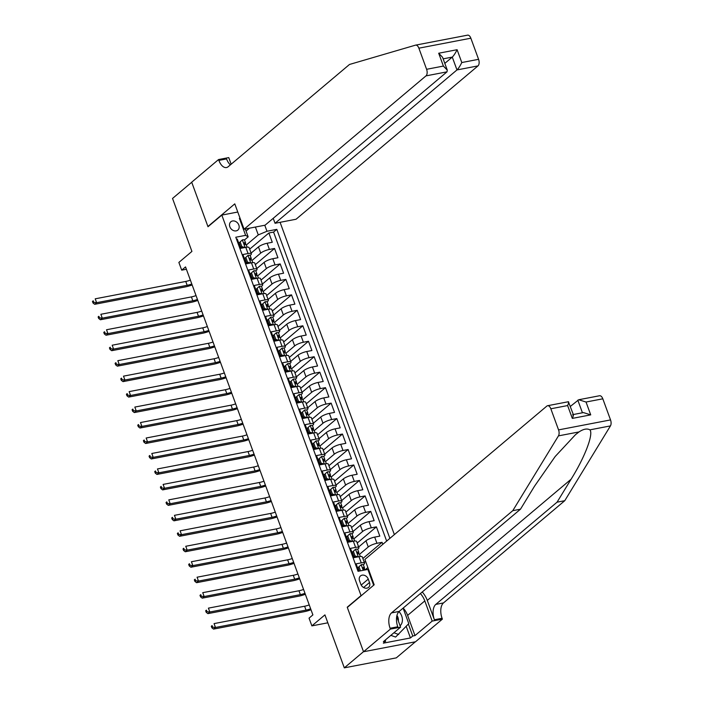 <?xml version="1.0" encoding="UTF-8"?>
<svg xmlns="http://www.w3.org/2000/svg" width="703" height="703" viewBox="0 0 703 703"><rect width="100%" height="100%" fill="white"/><g stroke="black" fill="none" stroke-linecap="round" stroke-linejoin="round"><path stroke-width="1.05" d="M229.855 226.788A5.431 4.385 49.9 0 0 237.851 230.083A5.431 4.385 49.9 0 0 238.844 225.065A5.431 4.385 49.9 0 0 230.848 221.77A5.431 4.385 49.9 0 0 229.855 226.788M394.365 534.596L280.093 222.315M415.359 641.804L396.29 657.876L344.312 667.85L324.927 614.879L311.877 625.881L327.835 622.814M237.772 212.025L221.814 215.092L208 226.735L191.726 182.27L172.534 198.448L191.919 251.419L178.87 262.421L181.699 270.154L186.392 269.249M347.695 607.12L347.229 607.207L363.504 651.672L344.312 667.85M236.498 239.196L237.263 239.055L240.663 248.335L245.786 247.351L248.054 253.537A6.793 1.652 -20.1 0 1 251.366 253.792A6.793 1.652 -20.1 0 1 250.602 255.048L250.127 255.444M248.054 253.537L242.93 254.521L246.322 263.801L251.454 262.817L253.713 269.003A6.793 1.652 -20.1 0 1 257.026 269.258A6.793 1.652 -20.1 0 1 256.261 270.514L255.787 270.91M253.713 269.003L248.59 269.987L251.982 279.267L257.113 278.283L259.372 284.469A6.793 1.652 -20.1 0 1 262.685 284.724A6.793 1.652 -20.1 0 1 261.92 285.98L261.446 286.376M259.372 284.469L254.249 285.453L257.641 294.733L262.773 293.749L265.031 299.935A6.793 1.652 -20.1 0 1 268.344 300.19A6.793 1.652 -20.1 0 1 267.579 301.446L267.105 301.842M265.031 299.935L259.908 300.919L263.3 310.199L268.432 309.215L270.69 315.401A6.793 1.652 -20.1 0 1 274.003 315.656A6.793 1.652 -20.1 0 1 273.239 316.912L272.764 317.308M270.69 315.401L265.567 316.385L268.959 325.665L274.091 324.681L276.358 330.867A6.793 1.652 -20.1 0 1 279.662 331.122A6.793 1.652 -20.1 0 1 278.906 332.378L278.423 332.774M276.358 330.867L271.226 331.851L274.618 341.131L279.75 340.147L282.017 346.333A6.793 1.652 -20.1 0 1 285.321 346.588A6.793 1.652 -20.1 0 1 284.566 347.844L284.091 348.24M282.017 346.333L276.885 347.317L280.277 356.597L285.409 355.613L287.676 361.799A6.793 1.652 -20.1 0 1 290.98 362.054A6.793 1.652 -20.1 0 1 290.225 363.31L289.75 363.706M287.676 361.799L282.544 362.783L285.945 372.063L291.068 371.079L293.336 377.265A6.793 1.652 -20.1 0 1 296.64 377.52A6.793 1.652 -20.1 0 1 295.884 378.776L295.409 379.181M293.336 377.265L288.204 378.249L291.604 387.529L296.728 386.545L298.995 392.731A6.793 1.652 -20.1 0 1 302.299 392.986A6.793 1.652 -20.1 0 1 301.543 394.242L301.069 394.647M298.995 392.731L293.863 393.715L297.264 402.995L302.387 402.011L304.654 408.197A6.793 1.652 -20.1 0 1 307.958 408.452A6.793 1.652 -20.1 0 1 307.202 409.708L306.728 410.113M304.654 408.197L299.522 409.181L302.923 418.461L308.046 417.477L310.313 423.663A6.793 1.652 -20.1 0 1 313.617 423.918A6.793 1.652 -20.1 0 1 312.861 425.174L312.387 425.579M310.313 423.663L305.181 424.647L308.582 433.927L313.705 432.943L315.972 439.129A6.793 1.652 -20.1 0 1 319.285 439.384A6.793 1.652 -20.1 0 1 318.521 440.64L318.046 441.045M315.972 439.129L310.849 440.113L314.241 449.393L319.373 448.409L321.631 454.595A6.793 1.652 -20.1 0 1 324.944 454.85A6.793 1.652 -20.1 0 1 324.18 456.106L323.705 456.511M321.631 454.595L316.508 455.579L319.9 464.859L325.032 463.875L327.29 470.061A6.793 1.652 -20.1 0 1 330.603 470.316A6.793 1.652 -20.1 0 1 329.839 471.572L329.364 471.977M327.29 470.061L322.167 471.045L325.559 480.325L330.691 479.341L332.95 485.527A6.793 1.652 -20.1 0 1 336.262 485.782A6.793 1.652 -20.1 0 1 335.498 487.038L335.023 487.443M332.95 485.527L327.826 486.511L331.218 495.791L336.35 494.807L338.609 500.993A6.793 1.652 -20.1 0 1 341.922 501.248A6.793 1.652 -20.1 0 1 341.157 502.504L340.683 502.909M338.609 500.993L333.486 501.977L336.878 511.257L342.01 510.273L344.277 516.459A6.793 1.652 -20.1 0 1 347.581 516.714A6.793 1.652 -20.1 0 1 346.825 517.97L346.351 518.375M344.277 516.459L339.145 517.443L342.537 526.723L347.669 525.739L349.936 531.934A6.793 1.652 -20.1 0 1 353.24 532.18A6.793 1.652 -20.1 0 1 352.484 533.436L352.01 533.841M349.936 531.934L344.804 532.909L348.196 542.189L353.328 541.213L355.595 547.4A6.793 1.652 -20.1 0 1 358.899 547.646A6.793 1.652 -20.1 0 1 358.143 548.902L357.669 549.307M355.595 547.4L350.463 548.384L353.864 557.664L358.987 556.679A6.793 1.652 -20.1 0 1 362.3 556.925L364.558 563.112A6.793 1.652 -20.1 0 1 363.803 564.368L363.328 564.773M382.81 544.333L382.072 542.312L362.871 558.498M358.653 546.969L365.991 540.783A6.793 1.652 159.9 0 1 374.681 537.11L379.813 536.125L376.413 526.846L357.212 543.032M352.994 531.503L360.331 525.308A6.793 1.652 159.9 0 1 369.022 521.644L374.154 520.659L370.753 511.38L351.553 527.566M347.335 516.037L354.672 509.842A6.793 1.652 159.9 0 1 363.363 506.178L368.495 505.193L365.094 495.914L345.894 512.1M341.667 500.571L349.013 494.376A6.793 1.652 159.9 0 1 357.704 490.712L362.827 489.727L359.435 480.448L340.234 496.634M336.008 485.105L343.354 478.91A6.793 1.652 159.9 0 1 352.045 475.246L357.168 474.261L353.776 464.982L334.575 481.168M330.348 469.639L337.695 463.444A6.793 1.652 159.9 0 1 346.386 459.78L351.509 458.795L348.117 449.516L328.907 465.702M324.689 454.173L332.036 447.978A6.793 1.652 159.9 0 1 340.727 444.314L345.85 443.329L342.458 434.05L323.248 450.236M319.03 438.698L326.377 432.512A6.793 1.652 159.9 0 1 335.067 428.848L340.19 427.863L336.799 418.584L317.589 434.77M313.371 423.232L320.717 417.046A6.793 1.652 159.9 0 1 329.399 413.382L334.531 412.397L331.139 403.118L311.93 419.304M307.712 407.766L315.049 401.58A6.793 1.652 159.9 0 1 323.74 397.916L328.872 396.931L325.471 387.652L306.271 403.838M302.053 392.3L309.39 386.114A6.793 1.652 159.9 0 1 318.081 382.45L323.213 381.465L319.812 372.186L300.612 388.372M296.394 376.834L303.731 370.648A6.793 1.652 159.9 0 1 312.422 366.984L317.554 365.999L314.153 356.72L294.952 372.906M290.734 361.368L298.072 355.182A6.793 1.652 159.9 0 1 306.763 351.518L311.895 350.533L308.494 341.254L289.293 357.44M285.075 345.902L292.413 339.716A6.793 1.652 159.9 0 1 301.104 336.052L306.236 335.067L302.835 325.788L283.634 341.974M279.416 330.436L286.754 324.25A6.793 1.652 159.9 0 1 295.445 320.586L300.576 319.601L297.176 310.322L277.975 326.508M273.748 314.97L281.095 308.784A6.793 1.652 159.9 0 1 289.785 305.12L294.909 304.135L291.517 294.856L272.316 311.042M268.089 299.504L275.435 293.318A6.793 1.652 159.9 0 1 284.126 289.654L289.249 288.669L285.857 279.39L266.657 295.576M262.43 284.038L269.776 277.852A6.793 1.652 159.9 0 1 278.467 274.188L283.59 273.203L280.198 263.924L260.989 280.11M256.771 268.572L264.117 262.386A6.793 1.652 159.9 0 1 272.808 258.722L277.931 257.737L274.539 248.458L255.33 264.644M311.877 625.881L309.048 618.148L312.888 614.905L185.539 266.912L181.699 270.154M369.506 582.515L368.258 579.114A5.264 4.244 49.9 0 0 360.516 575.924A5.264 4.244 49.9 0 0 359.549 580.783L360.797 584.193A5.264 4.244 49.9 0 0 368.548 587.383A5.264 4.244 49.9 0 0 369.506 582.515L363.592 587.506M221.814 215.092L361.052 595.564L361.518 595.476M245.285 228.985L248.168 236.858L245.619 235.347L235.786 237.236L358.038 571.311L367.871 569.421L368.75 569.94M245.619 235.347L239.389 218.334L240.031 218.211M264.776 225.25L266.973 231.252L276.806 229.371L389.884 538.366M373.662 585.239L367.871 569.421M251.99 260.462L260.716 253.106A6.793 1.652 -20.1 0 1 269.407 249.442L274.539 248.458M251.112 253.106L258.458 246.92L260.716 253.106M257.649 275.928L266.375 268.572A6.793 1.652 -20.1 0 1 275.066 264.908L280.198 263.924M263.309 291.394L272.035 284.038A6.793 1.652 -20.1 0 1 280.725 280.374L285.857 279.39M268.968 306.86L277.703 299.504A6.793 1.652 -20.1 0 1 286.385 295.84L291.517 294.856M274.627 322.326L283.362 314.97A6.793 1.652 -20.1 0 1 292.053 311.306L297.176 310.322M280.286 337.791L289.021 330.436A6.793 1.652 -20.1 0 1 297.712 326.772L302.835 325.788M285.945 353.257L294.68 345.902A6.793 1.652 -20.1 0 1 303.371 342.238L308.494 341.254M291.604 368.724L300.339 361.368A6.793 1.652 -20.1 0 1 309.03 357.704L314.153 356.72M297.264 384.19L305.998 376.834A6.793 1.652 -20.1 0 1 314.689 373.17L319.812 372.186M302.931 399.656L311.657 392.3A6.793 1.652 -20.1 0 1 320.348 388.636L325.471 387.652M308.591 415.13L317.317 407.766A6.793 1.652 -20.1 0 1 326.007 404.102L331.139 403.118M314.25 430.596L322.976 423.232A6.793 1.652 -20.1 0 1 331.667 419.568L336.799 418.584M319.909 446.062L328.635 438.698A6.793 1.652 -20.1 0 1 337.326 435.034L342.458 434.05M325.568 461.528L334.294 454.164A6.793 1.652 -20.1 0 1 342.985 450.5L348.117 449.516M331.227 476.994L339.953 469.63A6.793 1.652 -20.1 0 1 348.644 465.966L353.776 464.982M336.886 492.46L345.621 485.096A6.793 1.652 -20.1 0 1 354.303 481.432L359.435 480.448M342.546 507.926L351.28 500.562A6.793 1.652 -20.1 0 1 359.971 496.898L365.094 495.914M348.205 523.392L356.939 516.028A6.793 1.652 -20.1 0 1 365.63 512.364L370.753 511.38M353.864 538.858L362.599 531.494A6.793 1.652 -20.1 0 1 371.289 527.83L376.413 526.846M359.523 554.324L368.258 546.969A6.793 1.652 -20.1 0 1 376.949 543.296L382.072 542.312M364.312 562.435L365.604 561.346M365.182 569.79L367.862 567.532M386.659 541.09L273.581 232.087L268.88 232.992L249.67 249.17M258.458 246.92A6.793 1.652 159.9 0 1 267.149 243.256L272.272 242.271L268.88 232.992M358.802 571.161L356.122 563.85L361.254 562.866A6.793 1.652 -20.1 0 1 364.558 563.112M248.168 236.858L244.468 239.978M347.229 607.207L361.052 595.564M246.05 231.067L249.468 228.185M246.331 244.996L258.282 234.916L255.4 227.051M358.899 547.646L356.632 541.459A6.793 1.652 159.9 0 0 353.328 541.213M353.24 532.18L350.973 525.993A6.793 1.652 159.9 0 0 347.669 525.739M347.581 516.714L345.314 510.527A6.793 1.652 159.9 0 0 342.01 510.273M341.922 501.248L339.654 495.061A6.793 1.652 159.9 0 0 336.35 494.807M336.262 485.782L333.995 479.595A6.793 1.652 159.9 0 0 330.691 479.341M330.603 470.316L328.336 464.129A6.793 1.652 159.9 0 0 325.032 463.875M324.944 454.85L322.677 448.663A6.793 1.652 159.9 0 0 319.373 448.409M319.285 439.384L317.018 433.197A6.793 1.652 159.9 0 0 313.705 432.943M313.617 423.918L311.359 417.731A6.793 1.652 159.9 0 0 308.046 417.477M307.958 408.452L305.7 402.265A6.793 1.652 159.9 0 0 302.387 402.011M302.299 392.986L300.04 386.799A6.793 1.652 159.9 0 0 296.728 386.545M296.64 377.52L294.381 371.333A6.793 1.652 159.9 0 0 291.068 371.079M290.98 362.054L288.713 355.867A6.793 1.652 159.9 0 0 285.409 355.613M285.321 346.588L283.054 340.401A6.793 1.652 159.9 0 0 279.75 340.147M279.662 331.122L277.395 324.935A6.793 1.652 159.9 0 0 274.091 324.681M274.003 315.656L271.736 309.469A6.793 1.652 159.9 0 0 268.432 309.215M268.344 300.19L266.077 294.003A6.793 1.652 159.9 0 0 262.773 293.749M262.685 284.724L260.418 278.537A6.793 1.652 159.9 0 0 257.113 278.283M257.026 269.258L254.758 263.071A6.793 1.652 159.9 0 0 251.454 262.817M273.581 232.087L276.806 229.371M266.973 231.252L258.282 234.916M251.366 253.792L249.099 247.605A6.793 1.652 159.9 0 0 245.786 247.351M239.389 218.334L241.05 220.988M361.263 564.685L358.02 567.611L361.263 564.685A4.499 1.098 -20.1 0 1 363.389 564.869L364.462 567.804A4.499 1.098 159.9 0 0 363.302 567.506L363.029 567.611M359.022 566.776L360.507 570.836M358.02 567.611L359.286 571.073M364.303 569.351L364.479 567.945A4.499 1.098 159.9 0 0 364.462 567.804M362.862 567.875L363.302 567.506L363.978 569.36A4.499 1.098 -20.1 0 1 365.138 569.667L365.235 569.931M310.647 608.78A8.489 2.065 -20.1 0 1 306.025 610.107L215.478 627.471L213.554 629.097L304.1 611.724A12.733 3.102 159.9 0 0 310.998 609.756M309.232 604.914A8.489 2.065 -20.1 0 1 304.61 606.241L214.064 623.605L215.478 627.471L212.649 627.155L212.086 625.608L211.313 626.25L211.884 627.797L212.649 627.155M211.313 626.25L212.086 625.608M211.884 627.797L213.554 629.097M400.104 625.846A11.037 8.902 49.9 0 0 402.327 621.294A11.037 8.902 49.9 0 0 398.988 611.601M398.337 621.004A7.557 6.099 49.9 0 0 398.337 620.951A7.557 6.099 49.9 0 0 396.949 615.45M403.1 608.13L408.768 623.614L395.613 637.067L390.85 635.354M398.689 634.484L393.926 632.762M602.814 398.812L586.03 402.028L578.727 399.743L599.554 395.745A5.097 2.742 79.1 0 1 602.814 398.812L610.538 419.919A5.097 2.742 79.1 0 1 610.441 425.904L564.773 500.694L557.075 502.17L435.79 604.404A11.889 6.406 -100.9 0 0 434.375 619.756L427.301 600.424A22.118 17.839 49.9 0 0 422.248 591.988M557.075 502.17L571.082 479.235C584.843 457.249 593.719 433.927 589.887 429.849C587.093 428.294 583.472 428.988 579.017 431.932L575.467 434.7L555.185 456.502L534.482 486.256L520.484 509.192L399.19 611.425A11.889 6.406 -100.9 0 0 397.784 626.777L390.086 628.254L390.402 629.106L363.53 651.751L347.317 607.445L374.181 584.791L364.901 559.43L546.837 406.088A5.097 2.742 -100.9 0 1 547.575 405.719A5.097 2.742 -100.9 0 1 550.836 408.786L558.56 429.893L610.538 419.919M564.773 500.694L443.479 602.928A11.889 6.406 -100.9 0 0 442.073 618.28L442.38 619.132L415.517 641.777L363.53 651.751M520.484 509.192L512.786 510.668L391.501 612.902A11.889 6.406 -100.9 0 0 390.086 628.254M579.017 431.932L558.454 435.878L512.786 510.668M403.197 608.051A19.104 15.404 -130.1 0 1 407.617 615.397L414.998 635.582L412.749 636.013L408.373 624.036M385.226 640.099L385.639 641.215L383.337 643.157L410.447 637.955L412.749 636.013M385.639 641.215L383.39 641.646L400.587 627.155L390.402 629.106M442.38 619.132L432.196 621.083L424.805 600.907A19.104 15.404 49.9 0 0 420.394 593.552M414.998 635.582L432.196 621.083M570.353 406.431L578.727 399.743M396.712 616.566L400.587 627.155M558.454 435.878A5.097 2.742 -100.9 0 0 558.56 429.893M410.447 637.955L406.211 626.364M586.03 402.028L590.722 414.867L583.428 412.582L573.314 414.524M590.722 414.867L572.321 418.399C573.692 415.236 573.762 414.067 572.532 414.893M572.321 418.399L567.62 405.561C568.991 402.397 569.07 401.228 567.839 402.054M573.393 414.735L568.393 401.729L547.575 405.719M415.754 45.106L436.352 41.143L415.614 45.124A5.097 2.742 -100.9 0 0 415.473 45.159L349.496 64.465L228.211 166.699A11.889 6.406 79.1 0 1 226.489 167.542A11.889 6.406 79.1 0 1 218.879 160.398L218.563 159.546L191.699 182.191L207.912 226.507L208.378 226.419M436.027 41.213L467.46 35.185A5.097 2.742 79.1 0 1 467.592 35.15A5.097 2.742 79.1 0 1 470.852 38.208L418.874 48.182A5.097 2.742 -100.9 0 0 415.614 45.124M467.592 35.15L446.897 39.131M273.221 218.317L275.04 223.282L296.042 219.248L477.978 65.906L456.976 69.931L452.275 57.101L443.154 58.85M275.04 223.282L456.976 69.931C458.523 68.419 460.131 65.95 461.792 62.541L478.585 59.324L470.852 38.208M207.912 226.507L234.784 203.861L244.064 229.222L425.992 75.88A5.097 2.742 -100.9 0 0 426.598 69.298L418.874 48.182M218.563 159.546L228.747 157.595L231.173 164.203M244.064 229.222L265.066 225.197L447.003 71.847L425.992 75.88M478.585 59.324A5.097 2.742 79.1 0 1 477.978 65.906M230.399 164.845A11.889 6.406 79.1 0 1 226.568 158.922L218.879 160.398M444.814 63.384L452.275 57.101C453.822 55.581 455.43 53.12 457.099 49.711L461.792 62.541M426.598 69.298L443.391 66.073L447.284 70.124L447.003 71.847M443.391 66.073L438.69 53.235L442.582 57.286L447.284 70.124M355.604 549.219L352.361 552.145L355.604 549.219A4.499 1.098 -20.1 0 1 357.722 549.403L358.802 552.338A4.499 1.098 159.9 0 0 357.642 552.04L357.37 552.145M353.363 551.31L355.059 555.95L358.082 556.846M352.361 552.145L354.057 556.785L355.059 555.95M355.762 557.294L354.057 556.785M358.644 553.885L358.811 552.479A4.499 1.098 159.9 0 0 358.802 552.338M357.194 552.409L357.642 552.04L358.319 553.894A4.499 1.098 -20.1 0 1 359.479 554.192L360.314 556.486M304.979 593.314A8.489 2.065 -20.1 0 1 300.366 594.633L209.819 612.005L207.895 613.631L298.441 596.258A12.733 3.102 159.9 0 0 305.339 594.29M303.564 589.448A8.489 2.065 -20.1 0 1 298.951 590.766L208.404 608.139L209.819 612.005L206.99 611.689L206.427 610.142L205.654 610.784L206.225 612.331L206.99 611.689M205.654 610.784L206.427 610.142M206.225 612.331L207.895 613.631M349.945 533.753L346.702 536.679L349.945 533.753A4.499 1.098 -20.1 0 1 352.062 533.937L353.143 536.872A4.499 1.098 159.9 0 0 351.975 536.574L351.711 536.679M347.704 535.844L349.4 540.484L352.423 541.38M346.702 536.679L348.398 541.319L349.4 540.484M350.059 541.837A10.782 2.627 -20.1 0 0 350.076 541.82L348.398 541.319M352.985 538.419L353.152 537.013A4.499 1.098 159.9 0 0 353.143 536.872M351.535 536.943L351.975 536.574L352.66 538.428A4.499 1.098 -20.1 0 1 353.82 538.726L354.655 541.02M299.32 577.848A8.489 2.065 -20.1 0 1 294.706 579.167L204.16 596.539L202.236 598.156L292.782 580.792A12.733 3.102 159.9 0 0 299.68 578.824M297.905 573.982A8.489 2.065 -20.1 0 1 293.283 575.3L202.745 592.673L204.16 596.539L201.33 596.214L200.759 594.668L199.995 595.318L200.566 596.865L201.33 596.214M199.995 595.318L200.759 594.668M200.566 596.865L202.236 598.156M344.285 518.287L341.043 521.213L344.285 518.287A4.499 1.098 -20.1 0 1 346.403 518.471L347.484 521.406A4.499 1.098 159.9 0 0 346.315 521.108L346.052 521.213M342.045 520.369L343.741 525.009L346.764 525.914M341.043 521.213L342.739 525.853L343.741 525.009M344.4 526.371A10.782 2.627 -20.1 0 0 344.417 526.354L342.739 525.853M347.326 522.953L347.493 521.547A4.499 1.098 159.9 0 0 347.484 521.406M345.876 521.477L346.315 521.108L347.001 522.962A4.499 1.098 -20.1 0 1 348.161 523.26L348.996 525.554M293.661 562.382A8.489 2.065 -20.1 0 1 289.038 563.701L198.492 581.073L196.576 582.69L287.123 565.317A12.733 3.102 159.9 0 0 294.021 563.358M292.246 558.516A8.489 2.065 -20.1 0 1 287.624 559.834L197.077 577.207L198.492 581.073L195.671 580.748L195.1 579.202L194.336 579.852L194.898 581.399L195.671 580.748M194.336 579.852L195.1 579.202M194.898 581.399L196.576 582.69M338.626 502.821L335.384 505.747L338.626 502.821A4.499 1.098 -20.1 0 1 340.744 503.005L341.825 505.94A4.499 1.098 159.9 0 0 340.656 505.642L340.393 505.747M336.377 504.903L338.081 509.543L341.104 510.448M335.384 505.747L337.08 510.387L338.081 509.543M338.784 510.896L337.08 510.387M341.667 507.487L341.834 506.081A4.499 1.098 159.9 0 0 341.825 505.94M340.217 506.011L340.656 505.642L341.342 507.496A4.499 1.098 -20.1 0 1 342.502 507.794L343.336 510.088M288.002 546.916A8.489 2.065 -20.1 0 1 283.379 548.235L192.833 565.607L190.917 567.224L281.464 549.851A12.733 3.102 159.9 0 0 288.362 547.892M286.587 543.05A8.489 2.065 -20.1 0 1 281.965 544.368L191.418 561.741L192.833 565.607L190.012 565.282L189.441 563.736L188.676 564.386L189.239 565.933L190.012 565.282M188.676 564.386L189.441 563.736M189.239 565.933L190.917 567.224M332.967 487.355L329.725 490.281L332.967 487.355A4.499 1.098 -20.1 0 1 335.085 487.539L336.157 490.474A4.499 1.098 159.9 0 0 334.997 490.176L334.733 490.281M330.718 489.437L332.422 494.077L335.445 494.982M329.725 490.281L331.421 494.921L332.422 494.077M333.125 495.43L331.421 494.921M336.008 492.021L336.175 490.615A4.499 1.098 159.9 0 0 336.157 490.474M334.558 490.545L334.997 490.176L335.674 492.03A4.499 1.098 -20.1 0 1 336.842 492.328L337.677 494.622M282.342 531.45A8.489 2.065 -20.1 0 1 277.72 532.769L187.174 550.141L185.258 551.758L275.804 534.385A12.733 3.102 159.9 0 0 282.703 532.426M280.928 527.584A8.489 2.065 -20.1 0 1 276.305 528.902L185.759 546.275L187.174 550.141L184.353 549.816L183.782 548.27L183.017 548.92L183.58 550.467L184.353 549.816M183.017 548.92L183.782 548.27M183.58 550.467L185.258 551.758M327.308 471.889L324.065 474.815L327.308 471.889A4.499 1.098 -20.1 0 1 329.426 472.073L330.498 475.008A4.499 1.098 159.9 0 0 329.338 474.71L329.074 474.815M325.058 473.971L326.763 478.611L329.786 479.516M324.065 474.815L325.761 479.455L326.763 478.611M327.457 479.964L325.761 479.455M330.348 476.555L330.515 475.149A4.499 1.098 159.9 0 0 330.498 475.008M328.899 475.079L329.338 474.71L330.015 476.564A4.499 1.098 -20.1 0 1 331.183 476.862L332.018 479.156M276.683 515.984A8.489 2.065 -20.1 0 1 272.061 517.303L181.515 534.675L179.599 536.292L270.145 518.919A12.733 3.102 159.9 0 0 277.035 516.96M275.268 512.118A8.489 2.065 -20.1 0 1 270.646 513.436L180.1 530.809L181.515 534.675L178.694 534.35L178.123 532.804L177.358 533.454L177.921 535.001L178.694 534.35M177.358 533.454L178.123 532.804M177.921 535.001L179.599 536.292M321.649 456.423L318.406 459.349L321.649 456.423A4.499 1.098 -20.1 0 1 323.767 456.607L324.839 459.542A4.499 1.098 159.9 0 0 323.679 459.235L323.415 459.349M319.399 458.505L321.095 463.145L324.127 464.05M318.406 459.349L320.102 463.989L321.095 463.145M321.798 464.498L320.102 463.989M324.689 461.089L324.856 459.683A4.499 1.098 159.9 0 0 324.839 459.542M323.239 459.613L323.679 459.235L324.355 461.098A4.499 1.098 -20.1 0 1 325.524 461.396L326.359 463.69M271.024 500.518A8.489 2.065 -20.1 0 1 266.402 501.837L175.855 519.209L173.94 520.826L264.486 503.453A12.733 3.102 159.9 0 0 271.376 501.485M269.609 496.652A8.489 2.065 -20.1 0 1 264.987 497.97L174.441 515.343L175.855 519.209L173.026 518.884L172.463 517.338L171.699 517.988L172.261 519.535L173.026 518.884M171.699 517.988L172.463 517.338M172.261 519.535L173.94 520.826M315.981 440.957L312.747 443.883L315.981 440.957A4.499 1.098 -20.1 0 1 318.108 441.141L319.18 444.076A4.499 1.098 159.9 0 0 318.02 443.769L317.756 443.883M313.74 443.039L315.436 447.679L318.468 448.584M312.747 443.883L314.443 448.523L315.436 447.679M316.104 449.041A10.782 2.627 -20.1 0 0 316.113 449.024L314.443 448.523M319.03 445.623L319.197 444.217A4.499 1.098 159.9 0 0 319.18 444.076M317.58 444.147L318.02 443.769L318.696 445.632A4.499 1.098 -20.1 0 1 319.865 445.93L320.7 448.224M265.365 485.052A8.489 2.065 -20.1 0 1 260.743 486.371L170.196 503.743L168.281 505.36L258.827 487.987A12.733 3.102 159.9 0 0 265.716 486.019M263.95 481.186A8.489 2.065 -20.1 0 1 259.328 482.504L168.782 499.877L170.196 503.743L167.367 503.418L166.804 501.872L166.04 502.522L166.602 504.069L167.367 503.418M166.04 502.522L166.804 501.872M166.602 504.069L168.281 505.36M310.322 425.491L307.079 428.417L310.322 425.491A4.499 1.098 -20.1 0 1 312.448 425.675L313.52 428.61A4.499 1.098 159.9 0 0 312.36 428.303L312.097 428.417M308.081 427.573L309.777 432.213L312.809 433.118M307.079 428.417L308.784 433.057L309.777 432.213M310.454 433.558A10.782 2.627 -20.1 0 1 310.445 433.575L308.784 433.057M313.371 430.157L313.538 428.751A4.499 1.098 159.9 0 0 313.52 428.61M311.921 428.681L312.36 428.303L313.037 430.166A4.499 1.098 -20.1 0 1 314.197 430.464L315.041 432.758M259.706 469.586A8.489 2.065 -20.1 0 1 255.084 470.905L164.537 488.277L162.621 489.894L253.168 472.521A12.733 3.102 159.9 0 0 260.057 470.553M258.291 465.72A8.489 2.065 -20.1 0 1 253.669 467.038L163.122 484.411L164.537 488.277L161.708 487.952L161.145 486.406L160.381 487.056L160.943 488.603L161.708 487.952M160.381 487.056L161.145 486.406M160.943 488.603L162.621 489.894M304.663 410.025L301.42 412.951L304.663 410.025A4.499 1.098 -20.1 0 1 306.789 410.209L307.861 413.144A4.499 1.098 159.9 0 0 306.701 412.837L306.429 412.942M302.422 412.107L304.118 416.747L307.141 417.652M301.42 412.951L303.125 417.591L304.118 416.747M304.821 418.1L303.125 417.591M307.703 414.691L307.879 413.285A4.499 1.098 159.9 0 0 307.861 413.144M306.262 413.215L306.701 412.837L307.378 414.7A4.499 1.098 -20.1 0 1 308.538 414.998L309.382 417.292M254.047 454.12A8.489 2.065 -20.1 0 1 249.424 455.439L158.878 472.811L156.954 474.428L247.5 457.055A12.733 3.102 159.9 0 0 254.398 455.087M252.632 450.254A8.489 2.065 -20.1 0 1 248.01 451.572L157.463 468.945L158.878 472.811L156.048 472.486L155.486 470.94L154.713 471.59L155.284 473.137L156.048 472.486M154.713 471.59L155.486 470.94M155.284 473.137L156.954 474.428M299.003 394.559L295.761 397.485L299.003 394.559A4.499 1.098 -20.1 0 1 301.13 394.735L302.202 397.678A4.499 1.098 159.9 0 0 301.042 397.371L300.77 397.476M296.763 396.641L298.459 401.281L301.482 402.186M295.761 397.485L297.466 402.125L298.459 401.281M299.162 402.634L297.466 402.125M302.044 399.225L302.22 397.819A4.499 1.098 159.9 0 0 302.202 397.678M300.603 397.749L301.042 397.371L301.719 399.234A4.499 1.098 -20.1 0 1 302.879 399.532L303.722 401.826M248.387 438.654A8.489 2.065 -20.1 0 1 243.765 439.973L153.219 457.345L151.294 458.962L241.841 441.589A12.733 3.102 159.9 0 0 248.739 439.621M246.973 434.788A8.489 2.065 -20.1 0 1 242.35 436.106L151.804 453.479L153.219 457.345L150.389 457.02L149.827 455.474L149.054 456.124L149.625 457.671L150.389 457.02M149.054 456.124L149.827 455.474M149.625 457.671L151.294 458.962M293.344 379.093L290.102 382.019L293.344 379.093A4.499 1.098 -20.1 0 1 295.471 379.269L296.543 382.212A4.499 1.098 159.9 0 0 295.383 381.905L295.111 382.01M291.104 381.175L292.8 385.815L295.822 386.72M290.102 382.019L291.798 386.659L292.8 385.815M293.502 387.168L291.798 386.659M296.385 383.759L296.561 382.353A4.499 1.098 159.9 0 0 296.543 382.212M294.944 382.274L295.383 381.905L296.06 383.759A4.499 1.098 -20.1 0 1 297.22 384.066L298.063 386.36M242.728 423.188A8.489 2.065 -20.1 0 1 238.106 424.507L147.56 441.879L145.635 443.496L236.182 426.123A12.733 3.102 159.9 0 0 243.08 424.155M241.314 419.322A8.489 2.065 -20.1 0 1 236.691 420.64L146.145 438.013L147.56 441.879L144.73 441.554L144.168 440.008L143.394 440.658L143.966 442.205L144.73 441.554M143.394 440.658L144.168 440.008M143.966 442.205L145.635 443.496M287.685 363.627L284.443 366.553L287.685 363.627A4.499 1.098 -20.1 0 1 289.803 363.803L290.884 366.746A4.499 1.098 159.9 0 0 289.724 366.439L289.451 366.544M285.444 365.709L287.14 370.349L290.163 371.254M284.443 366.553L286.139 371.193L287.14 370.349M287.799 371.702A10.782 2.627 -20.1 0 0 287.817 371.694L286.139 371.193M290.726 368.293L290.893 366.887A4.499 1.098 159.9 0 0 290.884 366.746M289.276 366.808L289.724 366.439L290.401 368.293A4.499 1.098 -20.1 0 1 291.56 368.6L292.395 370.894M237.06 407.722A8.489 2.065 -20.1 0 1 232.447 409.041L141.901 426.413L139.976 428.03L230.522 410.657A12.733 3.102 159.9 0 0 237.421 408.689M235.646 403.856A8.489 2.065 -20.1 0 1 231.032 405.174L140.486 422.547L141.901 426.413L139.071 426.088L138.509 424.542L137.735 425.192L138.306 426.739L139.071 426.088M137.735 425.192L138.509 424.542M138.306 426.739L139.976 428.03M282.026 348.161L278.783 351.087L282.026 348.161A4.499 1.098 -20.1 0 1 284.144 348.337L285.225 351.28A4.499 1.098 159.9 0 0 284.056 350.973L283.792 351.078M279.785 350.243L281.481 354.883L284.504 355.788M278.783 351.087L280.479 355.727L281.481 354.883M282.14 356.236A10.782 2.627 -20.1 0 0 282.158 356.228L280.479 355.727M285.066 352.827L285.233 351.412A4.499 1.098 159.9 0 0 285.225 351.28M283.617 351.342L284.056 350.973L284.741 352.827A4.499 1.098 -20.1 0 1 285.901 353.134L286.736 355.428M231.401 392.256A8.489 2.065 -20.1 0 1 226.788 393.575L136.241 410.947L134.317 412.564L224.863 395.191A12.733 3.102 159.9 0 0 231.762 393.223M229.986 388.39A8.489 2.065 -20.1 0 1 225.364 389.708L134.827 407.081L136.241 410.947L133.412 410.622L132.841 409.076L132.076 409.726L132.647 411.273L133.412 410.622M132.076 409.726L132.841 409.076M132.647 411.273L134.317 412.564M276.367 332.695L273.124 335.621L276.367 332.695A4.499 1.098 -20.1 0 1 278.485 332.871L279.566 335.814A4.499 1.098 159.9 0 0 278.397 335.507L278.133 335.612M274.126 334.777L275.822 339.417L278.845 340.322M273.124 335.621L274.82 340.261L275.822 339.417M276.525 340.762L274.82 340.261M279.407 337.361L279.574 335.946A4.499 1.098 159.9 0 0 279.566 335.814M277.957 335.876L278.397 335.507L279.082 337.361A4.499 1.098 -20.1 0 1 280.242 337.668L281.077 339.953M225.742 376.79A8.489 2.065 -20.1 0 1 221.12 378.109L130.573 395.481L128.658 397.098L219.204 379.725A12.733 3.102 159.9 0 0 226.102 377.757M224.327 372.924A8.489 2.065 -20.1 0 1 219.705 374.242L129.159 391.615L130.573 395.481L127.753 395.156L127.181 393.61L126.417 394.26L126.979 395.807L127.753 395.156M126.417 394.26L127.181 393.61M126.979 395.807L128.658 397.098M270.708 317.229L267.465 320.155L270.708 317.229A4.499 1.098 -20.1 0 1 272.826 317.404L273.906 320.348A4.499 1.098 159.9 0 0 272.738 320.041L272.474 320.146M268.458 319.311L270.163 323.951L273.186 324.856M267.465 320.155L269.161 324.795L270.163 323.951M270.866 325.296L269.161 324.795M273.748 321.895L273.915 320.48A4.499 1.098 159.9 0 0 273.906 320.348M272.298 320.41L272.738 320.041L273.423 321.895A4.499 1.098 -20.1 0 1 274.583 322.202L275.418 324.487M220.083 361.324A8.489 2.065 -20.1 0 1 215.461 362.643L124.914 380.015L122.999 381.632L213.545 364.259A12.733 3.102 159.9 0 0 220.443 362.291M218.668 357.458A8.489 2.065 -20.1 0 1 214.046 358.776L123.5 376.149L124.914 380.015L122.094 379.69L121.522 378.144L120.758 378.794L121.32 380.341L122.094 379.69M120.758 378.794L121.522 378.144M121.32 380.341L122.999 381.632M265.049 301.763L261.806 304.689L265.049 301.763A4.499 1.098 -20.1 0 1 267.166 301.939L268.238 304.882A4.499 1.098 159.9 0 0 267.078 304.575L266.815 304.68M262.799 303.845L264.504 308.485L267.527 309.39M261.806 304.689L263.502 309.329L264.504 308.485M265.207 309.83L263.502 309.329M268.089 306.429L268.256 305.014A4.499 1.098 159.9 0 0 268.238 304.882M266.639 304.944L267.078 304.575L267.755 306.429A4.499 1.098 -20.1 0 1 268.924 306.736L269.759 309.021M214.424 345.858A8.489 2.065 -20.1 0 1 209.802 347.177L119.255 364.549L117.339 366.166L207.886 348.793A12.733 3.102 159.9 0 0 214.784 346.825M213.009 341.992A8.489 2.065 -20.1 0 1 208.387 343.31L117.84 360.683L119.255 364.549L116.434 364.224L115.863 362.678L115.099 363.319L115.661 364.875L116.434 364.224M115.099 363.319L115.863 362.678M115.661 364.875L117.339 366.166M259.389 286.297L256.147 289.223L259.389 286.297A4.499 1.098 -20.1 0 1 261.507 286.473L262.579 289.416A4.499 1.098 159.9 0 0 261.419 289.109L261.156 289.214M257.14 288.379L258.845 293.019L261.868 293.924M256.147 289.223L257.843 293.863L258.845 293.019M259.539 294.364L257.843 293.863M262.43 290.963L262.597 289.548A4.499 1.098 159.9 0 0 262.579 289.416M260.98 289.478L261.419 289.109L262.096 290.963A4.499 1.098 -20.1 0 1 263.265 291.27L264.1 293.555M208.765 330.392A8.489 2.065 -20.1 0 1 204.142 331.711L113.596 349.083L111.68 350.7L202.227 333.327A12.733 3.102 159.9 0 0 209.116 331.359M207.35 326.526A8.489 2.065 -20.1 0 1 202.728 327.844L112.181 345.217L113.596 349.083L110.775 348.758L110.204 347.212L109.44 347.853L110.002 349.4L110.775 348.758M109.44 347.853L110.204 347.212M110.002 349.4L111.68 350.7M253.73 270.822L250.488 273.757L253.73 270.822A4.499 1.098 -20.1 0 1 255.848 271.007L256.92 273.95A4.499 1.098 159.9 0 0 255.76 273.643L255.497 273.748M251.481 272.913L253.177 277.553L256.208 278.458M250.488 273.757L252.184 278.397L253.177 277.553M253.88 278.898L252.184 278.397M256.771 275.488L256.938 274.082A4.499 1.098 159.9 0 0 256.92 273.95M255.321 274.012L255.76 273.643L256.437 275.497A4.499 1.098 -20.1 0 1 257.606 275.804L258.44 278.089M203.105 314.918A8.489 2.065 -20.1 0 1 198.483 316.245L107.937 333.617L106.021 335.234L196.568 317.861A12.733 3.102 159.9 0 0 203.457 315.893M201.691 311.051A8.489 2.065 -20.1 0 1 197.068 312.378L106.522 329.751L107.937 333.617L105.107 333.292L104.545 331.746L103.78 332.387L104.343 333.934L105.107 333.292M103.78 332.387L104.545 331.746M104.343 333.934L106.021 335.234M248.062 255.356L244.829 258.282L248.062 255.356A4.499 1.098 -20.1 0 1 250.189 255.541L251.261 258.484A4.499 1.098 159.9 0 0 250.101 258.177L249.837 258.282M245.822 257.447L247.518 262.087L250.549 262.992M244.829 258.282L246.525 262.931L247.518 262.087M248.194 263.423A10.782 2.627 -20.1 0 1 248.185 263.44L246.525 262.931M251.112 260.022L251.279 258.616A4.499 1.098 159.9 0 0 251.261 258.484M249.662 258.546L250.101 258.177L250.778 260.031A4.499 1.098 -20.1 0 1 251.946 260.338L252.781 262.623M197.446 299.452A8.489 2.065 -20.1 0 1 192.824 300.779L102.278 318.151L100.362 319.768L190.908 302.395A12.733 3.102 159.9 0 0 197.798 300.427M196.032 295.585A8.489 2.065 -20.1 0 1 191.409 296.912L100.863 314.285L102.278 318.151L99.448 317.826L98.886 316.28L98.121 316.921L98.684 318.468L99.448 317.826M98.121 316.921L98.886 316.28M98.684 318.468L100.362 319.768M242.403 239.89L239.161 242.816L242.403 239.89A4.499 1.098 -20.1 0 1 244.53 240.075L245.602 243.01A4.499 1.098 159.9 0 0 244.442 242.711L244.169 242.816M240.162 241.981L241.858 246.621L244.89 247.518M239.161 242.816L240.865 247.456L241.858 246.621M242.561 247.966L240.865 247.456M245.452 244.556L245.619 243.15A4.499 1.098 159.9 0 0 245.602 243.01M244.003 243.08L244.442 242.711L245.119 244.565A4.499 1.098 -20.1 0 1 246.278 244.872L247.122 247.157M191.787 283.986A8.489 2.065 -20.1 0 1 187.165 285.313L96.619 302.685L94.703 304.302L185.249 286.929A12.733 3.102 159.9 0 0 192.139 284.961M190.372 280.119A8.489 2.065 -20.1 0 1 185.75 281.446L95.204 298.819L96.619 302.685L93.789 302.36L93.227 300.814L92.462 301.455L93.024 303.002L93.789 302.36M92.462 301.455L93.227 300.814M93.024 303.002L94.703 304.302M264.117 262.386L266.375 268.572M269.776 277.852L272.035 284.038M275.435 293.318L277.703 299.504M281.095 308.784L283.362 314.97M286.754 324.25L289.021 330.436M292.413 339.716L294.68 345.902M298.072 355.182L300.339 361.368M303.731 370.648L305.998 376.834M309.39 386.114L311.657 392.3M315.049 401.58L317.317 407.766M320.717 417.046L322.976 423.232M326.377 432.512L328.635 438.698M332.036 447.978L334.294 454.164M337.695 463.444L339.953 469.63M343.354 478.91L345.621 485.096M349.013 494.376L351.28 500.562M354.672 509.842L356.939 516.028M360.331 525.308L362.599 531.494M365.991 540.783L368.258 546.969M267.149 243.256L269.407 249.442M272.808 258.722L275.066 264.908M278.467 274.188L280.725 280.374M284.126 289.654L286.385 295.84M289.785 305.12L292.053 311.306M295.445 320.586L297.712 326.772M301.104 336.052L303.371 342.238M306.763 351.518L309.03 357.704M312.422 366.984L314.689 373.17M318.081 382.45L320.348 388.636M323.74 397.916L326.007 404.102M329.399 413.382L331.667 419.568M335.067 428.848L337.326 435.034M340.727 444.314L342.985 450.5M346.386 459.78L348.644 465.966M352.045 475.246L354.303 481.432M357.704 490.712L359.971 496.898M363.363 506.178L365.63 512.364M369.022 521.644L371.289 527.83M374.681 537.11L376.949 543.296M358.987 556.679L361.254 562.866M361.201 585.072L368.258 579.114M361.21 564.737L363.249 570.309M306.025 610.107L304.61 606.241M571.082 479.235L427.301 600.424M399.19 611.425L391.501 612.902M435.79 604.404L443.479 602.928M567.62 405.561L550.836 408.786M610.441 425.904L589.887 429.849M434.375 619.756L442.073 618.28M407.617 615.397L424.805 600.907M582.435 412.775L577.813 400.139M438.69 53.235L457.099 49.711M355.551 549.271L358.302 556.802M300.366 594.633L298.951 590.766M349.892 533.805L352.642 541.336M294.706 579.167L293.283 575.3M344.233 518.339L346.983 525.87M289.038 563.701L287.624 559.834M338.565 502.873L341.324 510.404M283.379 548.235L281.965 544.368M332.906 487.407L335.665 494.938M277.72 532.769L276.305 528.902M327.246 471.941L330.006 479.472M272.061 517.303L270.646 513.436M321.587 456.475L324.347 464.006M266.402 501.837L264.987 497.97M315.928 441.009L318.687 448.54M260.743 486.371L259.328 482.504M310.269 425.543L313.028 433.074M255.084 470.905L253.669 467.038M304.61 410.077L307.369 417.608M249.424 455.439L248.01 451.572M298.951 394.611L301.71 402.142M243.765 439.973L242.35 436.106M293.292 379.145L296.042 386.676M238.106 424.507L236.691 420.64M287.632 363.679L290.383 371.21M232.447 409.041L231.032 405.174M281.973 348.213L284.724 355.744M226.788 393.575L225.364 389.708M276.314 332.747L279.065 340.278M221.12 378.109L219.705 374.242M270.646 317.281L273.405 324.812M215.461 362.643L214.046 358.776M264.987 301.807L267.746 309.346M209.802 347.177L208.387 343.31M259.328 286.341L262.087 293.88M204.142 331.711L202.728 327.844M253.669 270.875L256.428 278.414M198.483 316.245L197.068 312.378M248.01 255.409L250.769 262.948M192.824 300.779L191.409 296.912M242.35 239.943L245.11 247.482M187.165 285.313L185.75 281.446"/></g></svg>
